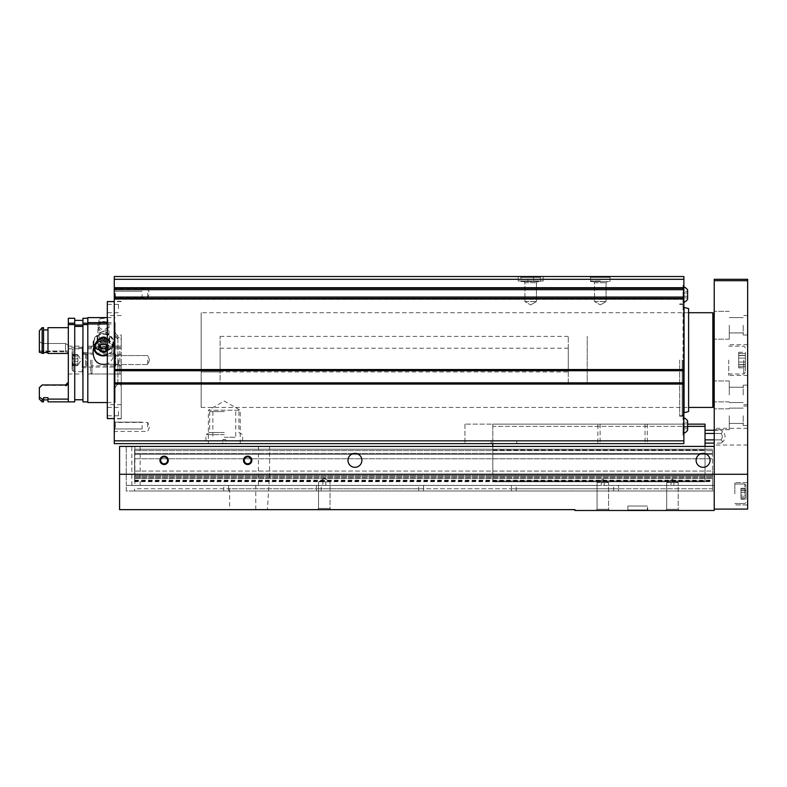 <?xml version="1.0" encoding="UTF-8"?>
<svg xmlns="http://www.w3.org/2000/svg" width="787" height="787" viewBox="0 0 787 787"><rect width="100%" height="100%" fill="white"/><g stroke="black" fill="none" stroke-linecap="round" stroke-linejoin="round"><path stroke-width="0.59" stroke-dasharray="3.94 2.95" d="M597.874 424.134L683.027 424.134L683.027 426.367L683.027 424.134L492.8 424.134L597.874 424.134L597.874 443.632L683.864 443.632L464.94 443.632L597.874 443.632M492.8 446.416L492.8 481.792L492.8 426.367L683.027 426.367L683.027 435.28L683.864 435.28L683.027 435.28L683.864 435.28L683.864 440.848L683.864 383.22L114.272 383.22L114.272 443.632L683.864 443.632L683.864 429.712L683.864 435.28L683.027 435.28L683.027 284.874L683.864 284.874L683.864 429.712L683.864 284.874L683.027 284.874L683.027 435.28L683.027 426.367L705.034 426.367L705.034 424.134L687.631 424.134M589.729 276.522L610.889 276.522L589.729 276.522L610.889 276.522L589.729 276.522L590.555 277.349L610.053 277.349L590.555 277.349L610.053 277.349L590.555 277.349L589.729 276.522M520.089 276.522L541.259 276.522L520.089 276.522L541.259 276.522L520.089 276.522L520.925 277.349L540.423 277.349L520.925 277.349L540.423 277.349L520.925 277.349L520.089 276.522M683.864 370.736L683.864 369.9L114.272 370.362L683.864 370.362L683.864 287.452L683.864 288.327L114.272 288.327L114.272 287.53L114.272 288.308L683.864 288.308L683.864 287.53L683.864 288.327L683.864 276.522L114.272 276.522L114.272 383.682L683.864 383.682L683.864 370.736L114.272 370.736M600.304 276.522L590.555 276.522L600.304 276.522M527.89 276.522L543.207 276.522L527.89 276.522L527.89 280.979L518.141 280.979L543.207 280.979L527.89 280.979L527.89 276.522M683.864 298.411L114.272 298.43L683.864 298.411L683.864 299.286L683.864 298.43M114.272 287.53L683.864 287.53L114.272 287.53M114.272 369.9L683.864 369.91L114.272 369.9M208.358 443.632L240.232 443.632L208.358 443.632L208.358 410.224L240.232 410.224L208.358 410.224L224.295 401.026L240.232 410.224L240.232 443.632M114.272 294.623L114.272 298.804L114.272 294.623M114.272 425.531L114.272 429.712L114.272 425.531M114.272 360.072L114.272 418.841L114.272 360.072M114.272 293.226L114.272 298.804L114.272 293.226M114.272 426.928L114.272 421.35L114.272 426.928M121.237 360.072L121.237 418.841L121.237 360.072M107.307 301.588L107.307 418.566M107.307 411.601L107.307 415.782L107.307 411.601M107.307 360.072L107.307 364.253L107.307 360.072M107.307 308.553L107.307 304.372L107.307 308.553M90.603 360.072L90.603 372.615L90.603 360.072M91.99 360.072L91.99 374.002L91.99 360.072M118.453 411.601L118.453 415.782L118.453 411.601M118.453 360.072L118.453 364.253L118.453 360.072M118.453 308.553L118.453 304.372L118.453 308.553M147.7 426.928L147.7 422.412L147.7 426.928M115.335 426.928L115.335 422.412L115.335 426.928M147.7 360.072L147.7 364.588L147.7 360.072M115.335 360.072L115.335 364.588L115.335 360.072M147.7 293.226L147.7 297.742L147.7 293.226M115.335 293.226L115.335 297.742L115.335 293.226M600.304 280.979L590.555 280.979L600.304 280.979M683.027 425.531L683.027 433.47L683.027 425.531M683.027 294.623L683.027 302.562L683.027 294.623M683.027 360.072L683.027 416.205L683.027 360.072M679.693 360.072L679.693 416.205L679.693 360.072M683.864 417.799A8.352 8.352 0 0 0 683.313 417.592A8.352 8.352 0 0 1 687.631 420.858L687.631 430.204A8.352 8.352 0 0 1 683.313 433.47L683.313 417.592L683.313 433.47A8.352 8.352 0 0 0 683.864 433.263M687.504 427.134L687.504 422.314L687.504 428.748L687.504 427.134L683.726 427.134L683.726 423.927L687.504 423.927L687.504 422.314L687.504 423.927L683.726 423.927L683.726 422.314L687.631 422.186L683.726 422.314L683.726 427.134L687.504 427.134L683.726 427.134L683.726 428.748L687.631 428.876L683.726 428.748L683.726 423.927L687.504 423.927L683.726 423.927L683.726 422.314L683.726 427.134L687.504 427.134M683.864 286.891A8.352 8.352 0 0 0 683.313 286.684A8.352 8.352 0 0 1 687.631 289.95L687.631 299.296A8.352 8.352 0 0 1 683.313 302.562L683.313 286.684L683.313 302.562A8.352 8.352 0 0 0 683.864 302.356M687.504 296.227L687.504 291.406L687.504 297.84L687.504 296.227L683.726 296.227L683.726 293.01L687.504 293.01L687.504 291.406L687.504 293.01L683.726 293.01L683.726 291.406L687.631 291.279L683.726 291.406L683.726 296.227L687.504 296.227L683.726 296.227L683.726 297.84L687.631 297.968L683.726 297.84L683.726 293.01L687.504 293.01L683.726 293.01L683.726 291.406L683.726 296.227L687.504 296.227M683.726 427.134L683.726 428.748L683.726 427.134M683.726 296.227L683.726 297.84L683.726 296.227M688.605 308.602L688.605 411.542M688.605 360.072L688.605 407.43L688.605 360.072M492.8 443.632L492.8 440.848L683.864 440.848L491.206 440.848L492.8 440.848L492.8 424.134L683.027 424.134L492.8 424.134L492.8 426.367L492.8 424.134L464.94 424.134L492.8 424.134L492.8 426.367L687.631 426.367M464.94 424.134L464.94 443.632L464.94 424.134M491.206 440.848L491.206 443.632M647.308 424.134L647.308 443.632M705.034 446.416L705.034 481.792L492.8 481.792L705.034 481.792L705.034 426.367M492.8 481.792L705.034 481.792L705.034 480.936L705.034 481.792L492.8 481.792M492.8 480.936L492.8 475.604L492.8 480.936L705.034 480.936L705.034 475.604L705.034 480.936L492.8 480.936M705.034 475.604L705.034 453.46L705.034 475.604L492.8 475.604L492.8 453.46L492.8 475.604L705.034 475.604M705.034 453.46L705.034 449.21L705.034 453.46L492.8 453.46L492.8 449.21L705.034 449.21L492.8 449.21L492.8 453.46L705.034 453.46M705.034 439.884L705.034 433.46L705.034 443.101L705.034 439.884L720.794 439.884A4.181 4.181 0 0 0 720.794 433.46L705.034 433.46L705.034 430.243L705.034 433.46M714.222 430.243L720.794 430.243A4.181 2.086 180 0 1 720.794 433.46A4.181 2.086 180 0 0 720.794 430.243A6.965 6.965 0 0 1 725.093 436.677C724.955 439.677 723.519 441.822 720.794 443.101A4.181 2.086 0 0 0 720.794 439.884A4.181 2.086 0 0 1 720.794 443.101L714.222 443.101M714.222 433.46L720.794 433.46A4.181 4.181 0 0 1 720.794 439.884L714.222 439.884M142.132 425.531L142.132 428.954L142.132 425.531M115.03 425.531L115.03 428.954L115.03 425.531M142.132 294.623L142.132 298.047L142.132 294.623M115.03 294.623L115.03 298.047L115.03 294.623M594.549 301.588L606.069 301.588L594.549 301.588L594.549 282.74L606.069 282.74L594.549 282.74L593.349 281.53L607.269 281.53L593.349 281.53L607.269 281.53L593.349 281.53L594.549 282.74L606.069 282.74L594.549 282.74L594.549 301.588L606.069 301.588L594.549 301.588L600.304 304.913L594.549 301.588M590.555 281.53L610.053 281.53L590.555 281.53L590.555 277.349L590.555 281.53L610.053 281.53L590.555 281.53M524.919 301.588L536.429 301.588L524.919 301.588L524.919 282.74L536.429 282.74L524.919 282.74L523.709 281.53L537.639 281.53L523.709 281.53L537.639 281.53L523.709 281.53L524.919 282.74L536.429 282.74L524.919 282.74L524.919 301.588L536.429 301.588L524.919 301.588L530.674 304.913L524.919 301.588M520.925 281.53L540.423 281.53L520.925 281.53L520.925 277.349L520.925 281.53L540.423 281.53L520.925 281.53M201.177 407.43L201.177 312.724L201.177 407.43L201.177 312.724L201.177 407.43L688.605 407.43L201.177 407.43M220.114 371.917L220.114 348.238L220.114 371.917L201.177 371.917L201.177 348.238L201.177 371.917L201.177 348.238L201.177 371.917L568.273 371.917L568.273 348.238L568.273 371.917M568.273 383.751L568.273 336.403L568.273 383.751L587.22 383.751L587.22 336.403L587.22 383.751L587.22 336.403L587.22 383.751L220.114 383.751L220.114 336.403L220.114 383.751M222.623 443.632L225.967 443.632L225.603 439.461L222.987 439.461L222.623 443.632L225.967 443.632L225.603 439.461L222.987 439.461L222.623 443.632M224.295 443.632L205.968 443.632L224.295 443.632M224.295 437.228L235.716 437.228L224.295 437.228M224.295 411.601L209.667 411.601L224.295 411.601M224.295 432.496L209.667 432.496L224.295 432.496M224.295 434.631L205.968 434.631L224.295 434.631M134.607 481.683L134.882 446.416L119.565 446.416L119.565 509.651L229.597 509.651L229.597 485.412L322.827 485.412L322.827 481.792L325.739 481.792L318.528 481.792L322.827 481.792L322.827 485.412L126.254 485.412L126.254 446.416L134.882 446.416L134.882 485.412L229.597 485.412M269.577 474.276L714.222 474.276L714.222 509.091L714.222 279.306L747.65 279.306L747.65 509.091L714.222 509.091L714.222 510.478L574.963 510.478L574.963 509.651L267.423 509.651L269.577 474.276L269.577 446.416L258.421 446.416L714.222 446.416L714.222 485.412L673.898 485.412L714.222 485.412L714.222 490.99L131.822 490.99L714.222 490.99L714.222 485.412L134.882 485.412L134.882 481.683L712.56 481.683L712.56 471.059L712.56 485.412L714.222 485.412L714.222 446.416L126.254 446.416L126.254 490.99L131.822 490.99L126.254 490.99L126.254 485.412L712.56 485.412L712.56 488.757L712.56 481.683M228.564 490.99L228.564 488.757L134.607 488.757L134.607 490.99L134.607 488.757L712.56 488.757L712.56 490.99L712.56 488.757L618.503 488.757L618.503 485.412M134.607 490.99L712.56 490.99L134.607 490.99M745.417 364.686L745.417 367.873L745.417 364.578L738.678 364.755L738.678 362.059L738.678 367.873L738.678 364.578L745.417 364.686M745.417 362.059L745.417 355.399L745.417 362.059L738.678 362.059L738.678 358.095L738.678 362.059L745.417 362.059M745.417 355.458L745.417 352.281L745.417 355.576L738.678 355.399L738.678 358.095L738.678 352.281L738.678 355.576L745.417 355.458M745.417 360.072L745.417 372.33L745.417 360.072M745.978 497.03L745.978 499.273L745.978 495.171L745.978 497.069L740.961 497.069L740.961 495.171L740.961 499.273L740.961 492.367L740.961 499.273L740.961 496.941L745.978 497.03M745.978 495.171L745.978 490.468L745.978 497.069L745.978 490.468L745.978 495.171L740.961 495.171L740.961 490.468L740.961 495.171L745.978 495.171M745.978 490.517L745.978 488.274L745.978 490.596L745.978 488.274L745.978 490.596L740.961 490.596L740.961 488.274L740.961 492.367L740.961 488.274L740.961 490.596L745.978 490.517M745.978 493.774L745.978 485.136L745.978 493.774M673.898 485.412L673.898 482.628L670.996 482.628L678.207 482.628L666.687 482.628L678.207 482.628L673.898 482.628L673.898 485.412L670.996 485.412L670.996 482.628L670.996 485.412L604.268 485.412L604.268 482.628L601.357 482.628L608.567 482.628L604.268 482.628L604.268 485.412L673.898 485.412M601.357 485.412L601.357 482.628L608.567 482.628L597.058 482.628L601.357 482.628L601.357 485.412L325.739 485.412L325.739 481.792L330.038 481.792L318.528 481.792L330.038 481.792L325.739 481.792L325.739 485.412L601.357 485.412M258.421 446.416L258.421 485.412M627.328 510.478L647.937 510.478L627.328 510.478L647.937 510.478L627.328 510.478L627.878 509.927L647.376 509.927L627.878 509.927L627.878 506.021L647.376 506.021L627.878 506.021L647.376 506.021L627.878 506.021L627.878 509.927L647.376 509.927L627.878 509.927L627.328 510.478M595.848 510.478L609.777 510.478L595.848 510.478L609.777 510.478L595.848 510.478L597.058 509.278L608.567 509.278L597.058 509.278L597.058 482.628L597.058 509.278L608.567 509.278L597.058 509.278L595.848 510.478M665.487 510.478L679.407 510.478L665.487 510.478L679.407 510.478L665.487 510.478L666.687 509.278L678.207 509.278L666.687 509.278L666.687 482.628L666.687 509.278L678.207 509.278L666.687 509.278L665.487 510.478M267.423 509.651L229.597 509.651M325.739 485.412L322.827 485.412L325.739 485.412M269.577 446.416L714.222 446.416L714.222 474.276L747.65 474.276M361.882 460.346A6.965 6.965 0 0 1 351.445 466.376A6.965 6.965 0 0 1 351.445 454.315A6.965 6.965 0 0 1 361.882 460.346A6.965 6.965 0 0 0 354.927 453.381A6.965 6.965 0 0 0 347.962 460.346A6.965 6.965 0 0 0 358.41 466.376A6.965 6.965 0 0 0 358.41 454.315A6.965 6.965 0 0 0 347.962 460.346A6.965 6.965 0 0 0 354.927 467.311A6.965 6.965 0 0 0 361.882 460.346M710.051 460.346A6.965 6.965 0 0 1 699.604 466.376A6.965 6.965 0 0 1 699.604 454.315A6.965 6.965 0 0 1 710.051 460.346A6.965 6.965 0 0 0 703.086 453.381A6.965 6.965 0 0 0 696.121 460.346A6.965 6.965 0 0 0 706.569 466.376A6.965 6.965 0 0 0 706.569 454.315A6.965 6.965 0 0 0 696.121 460.346A6.965 6.965 0 0 0 703.086 467.311A6.965 6.965 0 0 0 710.051 460.346M747.65 493.774L747.65 482.628L747.65 493.774M747.65 325.257L747.65 335.006L747.65 325.257M747.65 394.897L747.65 385.148L747.65 394.897M747.65 360.072L747.65 375.399L747.65 360.072M747.65 415.782L747.65 425.531L747.65 415.782M747.65 436.677L747.65 428.315L747.65 436.677M714.222 360.072L714.222 400.465L714.222 360.072M714.222 436.677L714.222 428.315L714.222 436.677M714.222 394.897L714.222 380.967L714.222 394.897M714.222 325.257L714.222 339.187L714.222 325.257M714.222 415.782L714.222 429.712L714.222 415.782M743.194 394.897L743.194 385.148L743.194 394.897M729.264 394.897L729.264 380.967L729.264 394.897M743.194 325.257L743.194 335.006L743.194 325.257M729.264 325.257L729.264 339.187L729.264 325.257M743.194 415.782L743.194 425.531L743.194 415.782M729.264 415.782L729.264 429.712L729.264 415.782M728.713 360.072L728.713 375.399L728.713 360.072M618.503 490.99L618.503 488.757L511.363 488.757L511.363 485.412M511.363 490.99L511.363 488.757L423.534 488.757L423.534 485.412M423.534 490.99L423.534 488.757L316.394 488.757L316.394 485.412M316.394 490.99L316.394 488.757L228.564 488.757L228.564 485.412M317.318 509.651L331.248 509.651L317.318 509.651L331.248 509.651L317.318 509.651L318.528 508.441L330.038 508.441L318.528 508.441L318.528 481.792L318.528 508.441L330.038 508.441L318.528 508.441L317.318 509.651M672.442 479.303L678.207 482.628L672.442 479.303L666.687 482.628L672.442 479.303M602.812 479.303L608.567 482.628L602.812 479.303L597.058 482.628L602.812 479.303M324.283 478.466L330.038 481.792L324.283 478.466L318.528 481.792L324.283 478.466M167.552 460.346A3.423 3.423 0 0 1 162.417 463.317A3.423 3.423 0 0 1 162.417 457.385A3.423 3.423 0 0 1 167.552 460.346M251.112 460.346A3.423 3.423 0 0 1 245.977 463.317A3.423 3.423 0 0 1 245.977 457.385A3.423 3.423 0 0 1 251.112 460.346M734.842 493.774L734.842 482.628L734.842 493.774M134.607 477.67L134.607 475.574L134.607 478.299L134.607 477.67L712.56 477.67M134.607 471.059L134.607 454.247L134.607 471.059L712.56 471.059L712.56 454.247L712.56 471.059L134.607 471.059M712.56 454.247L712.56 449.21L712.56 454.247L134.607 454.247L134.607 449.21L712.56 449.21L134.607 449.21L134.607 454.247L712.56 454.247M713.386 313.285L713.386 406.869M712.835 312.724L712.835 407.43M103.412 318.45C100.392 318.558 98.887 319.128 98.896 320.161C98.001 322.926 108.803 322.936 107.927 320.161C107.937 319.128 106.432 318.558 103.412 318.45M87.81 402.55L87.81 317.604M107.307 322.611L115.109 322.611L115.109 387.932L115.109 336.679L117.893 339.099L121.237 339.099L121.237 385.148L121.237 335.006L121.237 346.172L119.84 347.382L87.81 347.382L87.81 352.861L82.242 352.861L82.242 347.382L68.321 347.382L68.321 324.588L68.321 374.002L68.321 347.382M107.307 324.008L115.109 324.008L115.109 402.55L115.109 322.611M107.307 338.754C111.469 342.296 113.603 346.949 113.721 352.714C113.79 357.76 111.656 361.518 107.307 363.988M68.321 348.769L82.242 348.769L82.242 354.248L87.81 354.248L87.81 367.736L87.81 352.861M82.242 354.248L82.242 352.861M87.81 354.248L87.81 347.382M87.81 348.769L119.84 348.769L119.84 374.002L119.84 347.382M119.84 348.769L121.237 347.559L121.237 375.399L121.237 346.172M121.237 339.099L121.237 347.559M117.893 339.099L117.893 385.148L117.893 335.006L117.893 337.702L121.237 337.702M117.893 337.702L115.109 335.292M115.109 336.679L115.109 324.008M87.81 324.008L87.81 323.191M82.94 401.882L82.94 318.273M82.94 326.418L82.94 399.766L82.94 326.418M74.726 326.418L74.726 399.766L74.726 326.418M74.726 401.882L74.726 318.273M68.321 401.852L68.321 318.273M68.321 352.556L68.321 327.658L68.321 353.461L68.321 351.022L68.321 352.556L65.528 351.759L68.321 352.556M82.242 348.769L82.242 347.382M103.412 337.003A6.266 5.43 180 0 0 97.145 342.424A6.266 5.43 180 0 0 103.412 347.854A6.266 5.43 180 0 0 109.678 342.424A6.266 5.43 180 0 0 103.412 337.003M103.412 342.561A6.266 5.43 0 0 1 97.145 337.131A6.266 5.43 0 0 1 103.412 331.711A6.266 5.43 0 0 1 109.678 337.131A6.266 5.43 0 0 1 103.412 342.561M68.321 345.414L65.528 343.496L68.321 345.414M39.35 399.068L39.35 387.627L42.134 384.971L65.528 384.971L68.321 382.256M42.134 343.496L65.528 343.496L65.528 351.759L65.528 343.496L42.134 343.496L42.134 351.759L65.528 351.759L39.35 351.248L42.134 351.759L42.134 343.496L39.35 341.361L42.134 343.496M39.35 341.361L39.35 330.884L39.35 341.361M42.134 401.852L42.134 399.107L43.531 399.107L43.531 401.852M39.35 397.061L42.134 399.107M47.987 401.852L47.987 397.701L47.987 399.904L47.987 397.701L43.531 397.701L43.531 399.107M42.134 353.461L43.531 353.461L43.531 327.658L43.531 329.94L43.531 327.658L42.134 327.658L42.134 353.461L39.35 352.281L39.35 330.884M68.321 353.461L47.987 353.461L47.987 327.658L47.987 352.586L47.987 327.658L68.321 327.658M47.987 399.107L68.321 399.107M39.35 351.248L39.35 352.281L39.35 351.248M43.531 352.586L47.987 352.586M103.412 331.829A4.515 3.905 180 0 0 98.896 335.744A4.515 3.905 180 0 0 103.412 339.65A4.515 3.905 180 0 0 107.927 335.744A4.515 3.905 180 0 0 103.412 331.829M103.412 333.501A10.31 8.923 180 0 0 93.102 342.424A10.31 8.923 180 0 0 103.412 351.346A10.31 8.923 180 0 0 113.721 342.424A10.31 8.923 180 0 0 103.412 333.501M77.874 365.276L77.48 365.67L77.874 365.276C77.254 365.945 77.254 365.542 77.874 364.056C77.254 365.532 77.254 365.945 77.874 365.276L72.079 365.502L77.874 365.276M72.552 364.056L72.079 365.502L72.079 360.072L72.552 364.056L77.874 364.056L77.874 358.852L77.874 364.056L72.552 364.056M72.552 358.852L72.079 360.072L72.079 354.652L72.552 358.852L77.874 358.852L77.874 356.098C77.254 354.612 77.254 354.209 77.874 354.878L77.48 354.484L77.874 354.878C77.254 354.209 77.254 354.612 77.874 356.098L77.874 358.852L72.552 358.852M72.552 354.878L77.874 354.878L72.552 354.878M77.48 365.67L72.158 365.67L77.401 365.502M72.079 354.652L72.079 360.072L72.079 354.652M72.079 365.502L72.079 360.072L72.079 365.502M85.517 354.642L85.517 366.358L85.517 354.642M86.698 354.042L86.698 367.037L86.698 354.042M115.669 354.042L115.669 367.037L115.669 354.042M82.242 354.16L82.242 366.909L82.242 354.16M82.242 349.822L82.242 371.917L82.242 349.822M72.079 351.533L72.079 369.939L72.079 351.533M107.307 345.532A4.82 4.181 0 0 1 108.232 347.992A4.82 4.181 0 0 1 107.307 350.461M107.307 341.322A8.637 7.476 0 0 1 112.049 347.992A8.637 7.476 0 0 1 107.307 354.671M93.692 348.12A9.749 8.441 0 0 1 93.663 347.441A9.749 8.441 0 0 1 97.244 340.899M107.307 339.699A9.749 8.441 0 0 1 113.161 347.441A9.749 8.441 0 0 1 107.307 355.173M93.663 342.561A9.749 8.441 0 0 1 103.412 334.121A9.749 8.441 0 0 1 113.161 342.561A9.749 8.441 0 0 1 103.412 351.012A9.749 8.441 0 0 1 93.663 342.561L93.663 347.441M93.938 342.424A9.474 8.204 0 0 1 108.144 335.321A9.474 8.204 0 0 1 108.144 349.526A9.474 8.204 0 0 1 93.938 342.424M97.706 342.424A5.706 4.948 0 0 1 97.765 341.715A5.706 4.948 0 0 1 103.412 337.485A5.706 4.948 0 0 1 109.059 341.715A5.706 4.948 0 0 1 103.825 347.362A5.706 4.948 0 0 1 97.706 342.424M97.844 341.588A5.568 4.82 0 0 1 97.903 340.899A5.568 4.82 0 0 1 103.412 336.767A5.568 4.82 0 0 1 108.921 340.899A5.568 4.82 0 0 1 108.98 341.588A5.568 4.82 0 0 1 103.412 346.418A5.568 4.82 0 0 1 97.844 341.588L97.844 326.31A5.568 4.82 0 0 1 103.412 321.49A5.568 4.82 0 0 1 108.98 326.31A5.568 4.82 0 0 1 103.412 331.14A5.568 4.82 0 0 1 97.844 326.31M99.034 325.71A4.378 3.787 0 0 1 105.596 322.434A4.378 3.787 0 0 1 105.596 328.996A4.378 3.787 0 0 1 99.034 325.71M99.457 346.388A4.181 3.62 0 0 1 99.792 343.398L98.591 345.208L99.418 346.457M99.792 343.398A4.181 3.62 0 0 1 103.412 341.597L101.002 341.597L99.792 343.398M103.412 341.597A4.181 3.62 0 0 1 107.032 343.398L105.822 341.597L103.412 341.597M107.307 346.595L108.232 345.208L107.032 343.398A4.181 3.62 0 0 1 107.593 345.208A4.181 3.62 0 0 1 107.307 346.506M108.232 345.208L108.232 347.992M105.822 341.597L105.822 344.381M101.002 341.597L101.002 344.381M98.591 345.208L98.591 347.992M683.864 384.046L114.272 384.046M683.864 440.848L114.272 440.848M683.864 382.846L114.272 382.846M683.864 369.526L114.272 369.526M683.864 298.971L114.272 298.971M683.864 299.208L114.272 299.208L683.864 299.208M683.864 297.053L114.272 297.053M683.864 289.685L114.272 289.685M683.864 287.767L114.272 287.767M683.864 279.306L114.272 279.306M533.458 280.979L533.458 276.522L533.458 280.979M683.027 290.442L683.864 290.442L683.027 290.442M683.027 429.712L683.864 429.712L683.027 429.712M683.027 306.045L684.06 307.392L684.06 412.762L683.027 414.11M682.191 360.072L682.191 415.752L682.191 360.072M600.117 424.134L600.117 443.632M645.065 424.134L645.065 443.632M516.754 440.848L516.754 443.632M492.8 481.496L705.034 481.496L492.8 481.496M492.8 478.299L705.034 478.299L492.8 478.299M492.8 477.739L705.034 477.739L492.8 477.739M492.8 476.43L705.034 476.43L492.8 476.43M492.8 471.088L705.034 471.088L492.8 471.088M492.8 458.801L705.034 458.801L492.8 458.801M492.8 454.276L705.034 454.276L492.8 454.276M492.8 450.046L705.034 450.046L492.8 450.046M131.822 485.412L131.822 446.416M140.175 485.412L140.175 446.416M255.765 509.651L255.765 485.412M747.65 280.693L714.222 280.693M743.754 360.072L743.754 374.002L743.754 360.072M613.673 490.99L613.673 485.412M516.193 490.99L516.193 485.412M418.704 490.99L418.704 485.412M321.224 490.99L321.224 485.412M223.734 490.99L223.734 485.412M744.866 493.774L744.866 484.025L744.866 493.774M740.961 492.367L745.978 492.367L740.961 492.367M740.961 498.427L745.978 498.427L740.961 498.427M740.961 489.12L745.978 489.12L740.961 489.12M738.678 358.095L745.417 358.095L738.678 358.095M738.678 366.673L745.417 366.673L738.678 366.673M738.678 353.481L745.417 353.481L738.678 353.481M134.607 480.788L712.56 480.788M134.607 481.152L712.56 481.152M134.607 478.299L712.56 478.299L134.607 478.309M134.607 477.758L712.56 477.758M134.607 476.401L712.56 476.401L134.607 476.401M134.607 475.574L712.56 475.574L134.607 475.574M134.607 458.772L712.56 458.772L134.607 458.772M134.607 453.43L712.56 453.43L134.607 453.43M134.607 450.597L712.56 450.597L134.607 450.597M134.607 480.149L712.56 480.149M77.874 361.292L72.552 361.292L77.874 361.292M77.874 356.098L72.552 356.098L77.874 356.098M82.802 354.642L82.802 366.358L82.802 354.642M73.161 350.51L73.161 371.12L73.161 350.51M683.864 299.286L114.272 299.286L683.864 299.286M683.864 287.452L114.272 287.452L683.864 287.452M121.237 301.303L114.272 301.303M121.237 418.841L114.272 418.841M121.237 315.508L107.307 315.508M121.237 404.646L107.307 404.646M121.237 301.588L114.272 301.588M121.237 418.566L114.272 418.566M121.237 354.317L90.603 354.317M121.237 365.837L90.603 365.837M90.603 372.615L91.99 374.002L121.237 374.002M90.603 347.539L91.99 346.152L121.237 346.152M118.453 407.43L107.307 407.43M118.453 415.782L107.307 415.782M118.453 355.901L107.307 355.901L118.453 355.901M118.453 364.253L107.307 364.253L118.453 364.253M118.453 304.372L107.307 304.372M118.453 312.724L107.307 312.724M114.272 432.496L115.335 431.443L147.7 431.443L149.569 426.928L147.7 422.412L115.335 422.412L114.272 421.35M149.569 360.072L147.7 355.557L115.335 355.557L114.272 354.504L115.335 355.557L147.7 355.557L149.569 360.072L147.7 364.588L115.335 364.588L114.272 365.65L115.335 364.588L147.7 364.588L149.569 360.072M114.272 298.804L115.03 298.047L142.132 298.047L115.03 298.047L114.272 298.804L115.335 297.742L147.7 297.742L149.569 293.226L147.7 288.711L115.335 288.711L114.272 287.658M610.053 280.979L610.053 276.522M590.555 280.979L590.555 276.522M518.141 280.979L518.141 276.522M543.207 280.979L543.207 276.522M679.693 416.205L683.027 416.205M679.693 303.949L683.027 303.949M679.693 415.752L682.191 415.752L683.027 414.916M679.693 304.402L682.191 304.402L683.027 305.238M142.132 422.107L115.03 422.107L142.132 422.107M142.132 428.954L115.03 428.954L114.272 429.712L115.03 428.954L142.132 428.954M142.132 291.2L115.03 291.2L114.272 290.442L115.03 291.2L142.132 291.2M600.304 304.913L606.069 301.588L606.069 282.74L607.269 281.53L606.069 282.74L606.069 301.588L600.304 304.913M610.053 281.53L610.053 277.349L610.889 276.522L610.053 277.349L610.053 281.53M530.674 304.913L536.429 301.588L536.429 282.74L537.639 281.53L536.429 282.74L536.429 301.588L530.674 304.913M540.423 281.53L540.423 277.349L541.259 276.522L540.423 277.349L540.423 281.53M688.605 312.724L201.177 312.724L688.605 312.724M568.273 348.238L220.114 348.238M220.114 336.403L568.273 336.403M212.874 411.601L212.874 437.228M235.716 411.601L235.716 437.228M209.667 411.601L209.667 432.496L205.968 434.631L205.968 443.632M238.914 411.601L238.914 432.496L242.612 434.631L242.612 443.632M747.65 428.315L714.222 428.315M747.65 445.029L714.222 445.029M747.65 385.148L743.194 385.148M747.65 404.646L743.194 404.646M743.194 387.234L729.264 387.234L743.194 387.234M743.194 402.55L729.264 402.55L743.194 402.55M729.264 380.967L714.222 380.967L729.264 380.967M729.264 408.817L714.222 408.817L729.264 408.817M747.65 315.508L743.194 315.508M747.65 335.006L743.194 335.006M743.194 317.604L729.264 317.604L743.194 317.604M743.194 332.921L729.264 332.921L743.194 332.921M729.264 311.337L714.222 311.337L729.264 311.337M729.264 339.187L714.222 339.187L729.264 339.187M747.65 406.033L743.194 406.033L747.65 406.033M747.65 425.531L743.194 425.531L747.65 425.531M743.194 408.119L729.264 408.119L743.194 408.119M743.194 423.445L729.264 423.445L743.194 423.445M729.264 401.852L714.222 401.852L729.264 401.852M729.264 429.712L714.222 429.712L729.264 429.712M747.65 344.755L728.713 344.755M747.65 375.399L728.713 375.399M745.417 347.824L743.754 346.152L728.713 346.152M745.417 372.33L743.754 374.002L728.713 374.002M678.207 509.278L679.407 510.478L678.207 509.278L678.207 482.628L678.207 509.278M608.567 509.278L609.777 510.478L608.567 509.278L608.567 482.628L608.567 509.278M330.038 508.441L331.248 509.651L330.038 508.441L330.038 481.792L330.038 508.441M647.376 509.927L647.937 510.478L647.376 506.021L647.376 509.927M747.65 482.628L734.842 482.628L747.65 482.628M747.65 504.91L734.842 504.91L747.65 504.91M744.866 484.025L734.842 484.025L744.866 484.025L745.978 485.136L744.866 484.025M744.866 503.523L734.842 503.523L744.866 503.523L745.978 502.401L744.866 503.523M740.961 497.069L745.978 497.069L740.961 497.069M740.961 496.941L745.978 496.941L740.961 496.941M740.961 499.273L745.978 499.273L740.961 499.273M740.961 490.468L745.978 490.468L740.961 490.468M740.961 490.596L745.978 490.596L740.961 490.596M740.961 488.274L745.978 488.274L740.961 488.274M738.678 364.755L745.417 364.755L738.678 364.755M738.678 364.578L745.417 364.578L738.678 364.578M738.678 367.873L745.417 367.873M738.678 355.399L745.417 355.399L738.678 355.399M738.678 355.576L745.417 355.576L738.678 355.576M738.678 352.281L745.417 352.281M107.307 402.55L115.109 402.55M107.307 317.604L115.109 317.604M82.242 367.736L87.81 367.736M82.242 352.419L87.81 352.419M87.81 374.002L119.84 374.002L121.237 375.399M87.81 346.152L119.84 346.152L121.237 344.755M115.109 387.932C116.289 385.364 117.214 384.44 117.893 385.148L121.237 385.148M115.109 332.222C116.289 334.79 117.214 335.715 117.893 335.006L121.237 335.006M68.321 374.002L82.242 374.002M68.321 346.152L82.242 346.152M97.145 337.131L97.145 342.424M109.678 337.131L109.678 342.424M39.35 388.207L42.134 385.423L65.528 385.423M39.35 351.022L68.321 351.022L39.35 351.022M98.896 320.161L98.896 335.744M107.927 320.161L107.927 335.744M93.102 342.424L93.102 352.596M113.721 342.424L113.721 352.714M72.079 353.806L73.093 355.567L78.405 355.567L81.012 360.072L78.405 364.588L73.093 364.588L72.079 366.339M77.48 354.484L72.158 354.484L77.48 354.484M82.242 366.909L85.517 366.358L86.698 367.037L115.669 367.037M82.242 353.235L85.517 353.796L86.698 353.117L115.669 353.117M72.079 369.939L73.161 371.12L82.242 371.917M72.079 350.215L73.161 349.035L82.242 348.238M113.161 347.441L113.161 342.561M97.903 340.899L97.765 341.715M108.921 340.899L109.059 341.715M108.98 341.588L108.98 326.31"/><path stroke-width="1.18" d="M683.864 440.848L683.864 276.522L114.272 276.522L114.272 288.327L683.864 288.308L114.272 288.327L114.272 370.362L683.864 370.352L114.272 370.362L114.272 443.632L683.864 443.632L683.864 440.848L114.272 440.848M114.272 418.566L107.307 418.566L107.307 301.588L114.272 301.588M683.864 433.263A8.352 8.352 0 0 0 687.631 430.204L687.631 420.858A8.352 8.352 0 0 0 683.864 417.799M683.864 302.356A8.352 8.352 0 0 0 687.631 299.296L687.631 289.95A8.352 8.352 0 0 0 683.864 286.891M684.06 307.392L684.06 412.762L688.605 411.542L688.605 308.602L683.864 307.323M687.631 424.134L705.034 424.134L705.034 446.416M687.631 426.367L705.034 426.367M492.8 443.632L492.8 446.416M714.222 443.101L705.034 443.101M714.222 439.884L705.034 439.884M714.222 433.46L705.034 433.46M714.222 430.243L705.034 430.243M119.565 474.276L714.222 474.276L714.222 446.416L119.565 446.416L119.565 509.651L574.963 509.651L574.963 510.478L714.222 510.478L714.222 474.276L714.222 509.091L747.65 509.091L747.65 474.276L714.222 474.276L714.222 279.306L747.65 279.306L747.65 474.276M243.508 460.346A4.181 4.181 0 0 0 249.774 463.966A4.181 4.181 0 0 0 249.774 456.726A4.181 4.181 0 0 0 243.508 460.346M159.958 460.346A4.181 4.181 0 0 0 166.224 463.966A4.181 4.181 0 0 0 166.224 456.726A4.181 4.181 0 0 0 159.958 460.346M347.962 460.346A6.965 6.965 0 0 0 358.41 466.376A6.965 6.965 0 0 0 358.41 454.315A6.965 6.965 0 0 0 347.962 460.346M696.121 460.346A6.965 6.965 0 0 0 706.569 466.376A6.965 6.965 0 0 0 706.569 454.315A6.965 6.965 0 0 0 696.121 460.346M160.705 460.346A3.423 3.423 0 0 1 164.129 456.922A3.423 3.423 0 0 1 167.552 460.346A3.423 3.423 0 0 1 164.129 463.769A3.423 3.423 0 0 1 160.705 460.346M244.265 460.346A3.423 3.423 0 0 1 247.689 456.922A3.423 3.423 0 0 1 251.112 460.346A3.423 3.423 0 0 1 247.689 463.769A3.423 3.423 0 0 1 244.265 460.346M712.835 312.724L712.835 407.43L713.386 406.869L713.386 313.285L712.835 312.724L688.605 312.724M107.307 324.008L87.81 324.008L87.81 402.55L107.307 402.55M107.307 317.604L87.81 317.604L87.81 322.611L107.307 322.611M107.307 363.988C98.572 365.63 93.84 361.872 93.102 352.714C93.102 344.913 96.545 339.807 103.412 337.387L107.307 338.754M87.81 318.273L82.94 318.273L82.94 323.191L87.81 323.191L87.81 322.611M87.81 324.588L82.94 324.588L82.94 401.882L87.81 401.882M82.94 324.588L82.94 323.191M74.726 325.031L82.94 325.031M74.726 326.418L82.94 326.418M74.726 324.588L74.726 401.882L68.321 401.882L68.321 324.588L74.726 324.588L74.726 318.273L68.321 318.273L68.321 323.191L74.726 323.191M68.321 324.588L68.321 323.191M68.321 382.256L65.528 384.971L42.134 384.971L39.35 387.627L39.35 399.068L42.134 401.852L43.531 401.852L43.531 397.701L47.987 397.701L47.987 399.107L68.321 399.107M39.35 330.884L42.134 327.658L39.35 330.884L39.35 352.281L43.531 353.461L43.531 327.658L42.134 327.658L42.134 353.461M39.35 397.061L42.134 399.107L42.134 401.852M42.134 399.107L43.531 399.107M43.531 352.586L47.987 352.586M43.531 329.94L47.987 329.94L43.531 329.94M47.987 399.107L47.987 401.852L68.321 401.852M68.321 327.658L47.987 327.658L47.987 353.461L68.321 353.461M107.307 349.084L105.822 351.612L101.002 351.612L98.591 347.992L101.002 344.381L105.822 344.381L107.052 345.896M107.307 350.461A4.82 4.181 0 0 1 105.822 351.612A4.82 4.181 0 0 1 101.002 351.612A4.82 4.181 0 0 1 98.591 347.992A4.82 4.181 0 0 1 101.002 344.381A4.82 4.181 0 0 1 105.822 344.381A4.82 4.181 0 0 1 107.307 345.532M107.307 354.671A8.637 7.476 0 0 1 94.774 347.992A8.637 7.476 0 0 1 107.307 341.322M97.244 340.899A9.749 8.441 0 0 1 107.307 339.699M107.307 355.173A9.749 8.441 0 0 1 93.692 348.12M107.307 346.506A4.181 3.62 0 0 1 107.032 347.018A4.181 3.62 0 0 1 103.412 348.828L105.822 348.828L107.307 346.595M103.412 348.828A4.181 3.62 0 0 1 99.792 347.018L101.002 348.828L103.412 348.828M99.418 346.457L99.792 347.018A4.181 3.62 0 0 1 99.457 346.388M101.002 348.828L101.002 351.612M105.822 348.828L105.822 351.612M683.864 279.306L114.272 279.306M683.864 287.767L114.272 287.767M683.864 289.685L114.272 289.685M683.864 297.053L114.272 297.053M683.864 298.43L114.272 298.43L683.864 298.411M683.864 298.971L114.272 298.971M683.864 369.526L114.272 369.526M683.864 370.736L114.272 370.736M683.864 382.846L114.272 382.846M683.864 383.23L114.272 383.23L683.864 383.22M683.864 384.046L114.272 384.046M747.65 280.693L714.222 280.693M714.222 319.689L713.386 319.689M714.222 400.465L713.386 400.465M712.835 407.43L688.605 407.43M74.726 399.766L82.94 399.766M74.726 320.388L82.94 320.388M65.528 385.423C66.206 386.132 67.141 385.207 68.321 382.639M43.531 399.904L47.987 399.904"/></g></svg>
